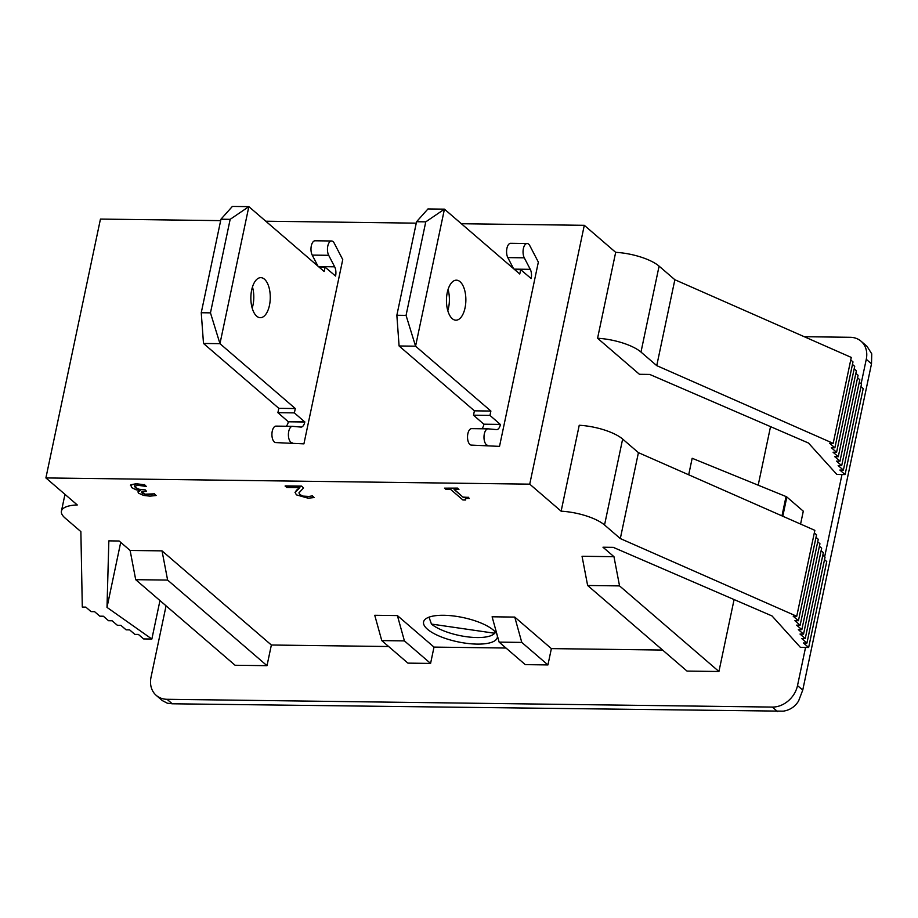 <?xml version="1.0" encoding="UTF-8"?>
<svg xmlns="http://www.w3.org/2000/svg" width="918" height="918" viewBox="0 0 918 918"><rect width="100%" height="100%" fill="white"/><g stroke="black" fill="none" stroke-linecap="round" stroke-linejoin="round"><path stroke-width="1.38" d="M495.227 631.928L494.653 633.248L431.449 624.068L429.016 617.16M431.449 624.068A34.735 11.452 -168.1 0 0 465.701 636.61A34.735 11.452 -168.1 0 0 494.653 633.248M487.733 445.322A8.239 3.993 -89.3 0 1 483.993 436.876A8.239 3.993 -89.3 0 1 488.089 428.844A8.239 3.993 -89.3 0 1 488.238 428.855L496.5 429.601A8.239 3.993 90.7 0 0 496.649 429.601A8.239 3.993 90.7 0 0 500.413 424.518L489.971 415.406L490.889 411.046L415.567 346.189L444.438 209.155L519.772 274.012L520.69 269.662L531.166 278.567A8.239 3.993 90.7 0 0 530.271 269.341L524.281 257.82A8.239 3.993 -89.3 0 1 523.352 248.744A8.239 3.993 -89.3 0 1 527.15 243.511A8.239 3.993 -89.3 0 1 529.801 245.668L538.35 262.112L499.518 446.377L471.267 445.104L499.518 446.377M460.056 281.7A20.012 9.708 -89.3 0 1 465.633 304.156A20.012 9.708 -89.3 0 1 455.902 320.198A20.012 9.708 -89.3 0 1 446.458 300.071A20.012 9.708 -89.3 0 1 456.418 280.174A20.012 9.708 -89.3 0 1 460.056 281.7M527.15 243.511L510.683 243.293A8.239 3.993 90.7 0 0 506.885 248.526A8.239 3.993 90.7 0 0 507.815 257.614L513.552 268.664M487.94 428.855L471.772 428.637A8.239 3.993 90.7 0 0 471.623 428.637A8.239 3.993 90.7 0 0 467.526 436.67A8.239 3.993 90.7 0 0 471.267 445.104M425.768 221.846L416.554 221.731L427.972 208.937L444.438 209.155L425.768 221.846L406.054 315.379L415.567 346.189L399.089 345.971L474.422 410.839L473.504 415.188L483.935 424.311A8.239 3.993 -89.3 0 1 481.732 428.763M447.789 310.674A20.012 9.708 90.7 0 0 448.064 289.503M500.436 424.414L483.958 424.196M406.054 315.379L396.851 315.264L416.554 221.731M399.089 345.971L396.851 315.264M520.69 269.662L514.631 269.582M490.889 411.046L474.422 410.839M489.971 415.406L473.504 415.188M292.142 442.797A8.239 3.993 -89.3 0 1 288.401 434.363A8.239 3.993 -89.3 0 1 292.498 426.331A8.239 3.993 -89.3 0 1 292.647 426.342L300.897 427.077A8.239 3.993 90.7 0 0 301.047 427.088A8.239 3.993 90.7 0 0 304.81 422.005L294.38 412.882L295.298 408.533L219.964 343.665L248.847 206.63L324.169 271.498L325.087 267.149L335.575 276.054A8.239 3.993 90.7 0 0 334.668 266.817L328.69 255.307A8.239 3.993 -89.3 0 1 327.76 246.219A8.239 3.993 -89.3 0 1 331.559 240.986A8.239 3.993 -89.3 0 1 334.209 243.155L342.747 259.587L303.915 443.864L275.664 442.591L303.915 443.864M264.453 279.187A20.012 9.708 -89.3 0 1 270.041 301.643A20.012 9.708 -89.3 0 1 260.299 317.685A20.012 9.708 -89.3 0 1 250.855 297.547A20.012 9.708 -89.3 0 1 260.815 277.661A20.012 9.708 -89.3 0 1 264.453 279.187M331.559 240.986L315.081 240.78A8.239 3.993 90.7 0 0 311.282 246.013A8.239 3.993 90.7 0 0 312.212 255.101L317.961 266.151M292.349 426.331L276.18 426.124A8.239 3.993 90.7 0 0 276.031 426.113A8.239 3.993 90.7 0 0 271.923 434.157A8.239 3.993 90.7 0 0 275.664 442.591M230.166 219.333L220.963 219.207L232.38 206.424L248.847 206.63L230.166 219.333L210.463 312.866L219.964 343.665L203.498 343.458L278.82 408.326L277.902 412.675L288.344 421.787A8.239 3.993 -89.3 0 1 286.141 426.25M252.186 308.15A20.012 9.708 90.7 0 0 252.461 286.978M304.833 421.89L288.367 421.683M210.463 312.866L201.249 312.74L220.963 219.207M203.498 343.458L201.249 312.74M325.087 267.149L319.028 267.069M295.298 408.533L278.82 408.326M294.38 412.882L277.902 412.675M141.556 492.002L145.044 494.171L154.19 493.861L156.117 495.513L149.967 496.145L143.552 495.41L138.652 493.218L137.941 491.922L140.431 490.545L135.944 489.742L131.572 487.55L130.872 484.945L136.208 483.947L144.356 484.761L146.283 486.425L137.998 485.312L134.487 486.31M152.124 494.263L153.972 493.85M154.235 493.643L156.117 495.513M137.975 491.807L140.052 490.51M130.505 485.484L130.918 484.727L136.254 483.729L144.356 484.761M130.528 485.37L130.918 484.727M144.401 484.543L146.283 486.425M134.705 485.909L135.348 487.71L138.928 489.432L144.964 489.925L146.467 491.222L141.521 492.105L142.118 493.104L144.998 494.389L152.078 494.481M134.751 485.691L135.394 487.492L138.974 489.214L144.964 489.925M145.01 489.707L146.467 491.222M295.034 492.541L299.83 487.63L286.691 487.469L285.165 485.897L301.666 486.104L303.548 487.986L298.935 492.874L299.922 494.825L302.951 496.317L306.773 496.833L312.189 495.904L314.128 497.567L308.092 498.187L296.376 494.859L295.091 492.266M301.666 486.104L303.548 487.986M298.97 492.771L299.968 494.607L302.997 496.099L310.135 496.512M310.181 496.294L311.994 495.892M312.235 495.686L314.128 497.567M295.08 492.323L296.296 490.579M296.342 490.361L299.876 487.424M285.119 486.104L301.62 486.322M457.554 488.33L458.943 489.524L454.089 489.466L463.2 497.315L468.054 497.372L469.305 498.451C465.633 498.313 464.428 498.83 465.667 500.012L462.89 499.966L450.635 489.42L445.884 489.351L444.496 488.158L457.6 488.112L458.943 489.524M454.387 489.466L463.2 497.315M463.246 497.097L468.054 497.372M468.1 497.154L469.305 498.451M465.208 499.128L465.667 500.012L465.242 499.025M457.6 488.112L444.496 488.158M597.572 338.26A35.32 11.636 11.9 0 1 640.982 352.064L656.749 365.639L833.177 443.348L829.654 443.302L834.887 447.8L831.352 447.766L836.585 452.264L833.051 452.218L838.283 456.728L834.76 456.682L839.981 461.18L836.459 461.134L841.691 465.644L838.157 465.598L843.39 470.096L839.855 470.05L845.088 474.56L836.86 474.457L808.471 443.027L649.715 374.429L639.421 374.292L597.572 338.26L615.68 252.335L584.296 225.312L529.743 484.153L45.9 477.934L100.452 219.081L220.664 220.63M833.177 443.348L851.284 357.423L674.856 279.726L659.09 266.14A35.32 11.636 -168.1 0 0 615.68 252.335M674.856 279.726L656.749 365.639M796.744 616.276L814.851 530.352L638.423 452.654L622.645 439.068A35.32 11.636 -168.1 0 0 579.235 425.264L561.127 511.188A35.32 11.636 11.9 0 1 604.537 524.993L620.316 538.568L796.744 616.276L793.209 616.23L798.442 620.729L794.908 620.683L800.14 625.192L796.617 625.147L801.85 629.656L798.316 629.61L803.548 634.109L800.014 634.063L805.247 638.572L801.712 638.526L806.945 643.025L803.422 642.979L808.655 647.488L800.416 647.385L772.038 615.955L613.27 547.357L602.977 547.22L613.958 556.687L619.547 585.902L587.635 585.489L687.02 671.081L718.932 671.494L619.547 585.902M798.442 620.729L816.55 534.815L814.312 532.888M800.14 625.192L818.248 539.268L816.01 537.351M801.85 629.656L819.946 543.731L817.72 541.804M803.548 634.109L821.656 548.195L819.418 546.267M805.247 638.572L823.354 552.647L821.117 550.72M806.945 643.025L825.053 557.111L822.815 555.183M808.655 647.488L826.751 561.564L824.525 559.647M388.635 646.524L271.361 645.01L267 665.676L167.615 580.084L162.027 550.869L130.115 550.456L119.133 541L108.84 540.863L107.004 607.395L151.86 639.031L143.621 638.928L138.388 634.418L134.854 634.384L129.633 629.874L126.099 629.828L120.866 625.319L117.343 625.273L112.111 620.775L108.576 620.729L103.344 616.219L99.821 616.173L94.588 611.675L91.054 611.629L85.822 607.119L82.299 607.073L80.876 531.625L65.109 518.05A35.32 11.636 11.9 0 1 61.426 511.165A35.32 11.636 11.9 0 1 77.284 504.957L45.9 477.934M805.545 647.442L797.512 685.585A23.547 19.071 130.7 0 1 772.336 707.078L167.019 699.286A23.547 19.071 130.7 0 1 156.232 695.374A23.547 19.071 130.7 0 1 151.011 677.266L166.066 605.823M156.232 695.374L162.279 700.583L167.409 703.234L172.251 703.785L783.249 711.163C789.916 710.13 795.034 706.734 798.591 700.973L802.745 690.095L871.503 363.815L871.744 353.843L867.085 346.407L861.038 341.209A23.547 19.071 130.7 0 1 866.271 359.305L861.095 383.839M804.225 336.699L850.263 337.296A23.547 19.071 130.7 0 1 861.038 341.209M841.99 474.526L824.662 556.767M770.535 426.629L758.188 485.197M688.695 474.79L692.172 458.277L786.038 496.546A2.352 0.78 -168.1 0 1 786.841 497.005L803.296 511.177L800.576 524.075M734.09 599.557L718.932 671.494M662.589 650.047L551.374 648.613L547.931 664.93L525.28 664.632L499.128 642.118L492.105 616.793L514.757 617.08L551.374 648.613M506.002 648.028L434.007 647.098L430.576 663.416L407.925 663.129L381.773 640.603L404.413 640.89L397.391 615.576L434.007 647.098M267 665.676L235.088 665.263L135.703 579.683L167.615 580.084M561.127 511.188L529.743 484.153M430.576 663.416L404.413 640.89M547.931 664.93L521.78 642.405L499.128 642.118M521.78 642.405L514.757 617.08M381.773 640.603L374.751 615.278L397.391 615.576M162.027 550.869L271.361 645.01M587.635 585.489L582.046 556.274L613.958 556.687M427.501 629.266A37.672 12.416 11.9 0 1 423.577 621.922A37.672 12.416 11.9 0 1 463.005 617.55A37.672 12.416 11.9 0 1 497.304 637.459A37.672 12.416 11.9 0 1 467.801 643.472A37.672 12.416 11.9 0 1 427.501 629.266M834.887 447.8L852.994 361.887L850.756 359.959M836.585 452.264L854.692 366.351L852.455 364.423M838.283 456.728L856.391 370.803L854.153 368.875M839.981 461.18L858.089 375.267L855.863 373.339M841.691 465.644L859.799 379.719L857.561 377.803M843.39 470.096L861.497 384.183L859.259 382.255M845.088 474.56L863.195 388.635L860.958 386.719M265.772 221.215L416.256 223.154M461.375 223.728L584.296 225.312M130.115 550.456L135.703 579.683M159.962 600.567L151.86 639.031M120.706 542.354L107.004 607.395M638.423 452.654L620.316 538.568M530.271 269.341L514.091 269.135M507.815 257.614L524.281 257.82M500.413 424.518L483.935 424.311M334.668 266.817L318.5 266.61M312.212 255.101L328.69 255.307M304.81 422.005L288.344 421.787M640.982 352.064L659.09 266.14M604.537 524.993L622.645 439.068M172.251 703.785L167.019 699.286M772.336 707.078L777.569 711.576M802.745 690.095L797.512 685.585M866.271 359.305L871.503 363.815M786.038 496.546L781.964 515.87M786.841 497.005L782.79 516.237M488.089 428.844L471.623 428.637M292.498 426.331L276.031 426.113M64.971 494.354L61.426 511.165"/></g></svg>
